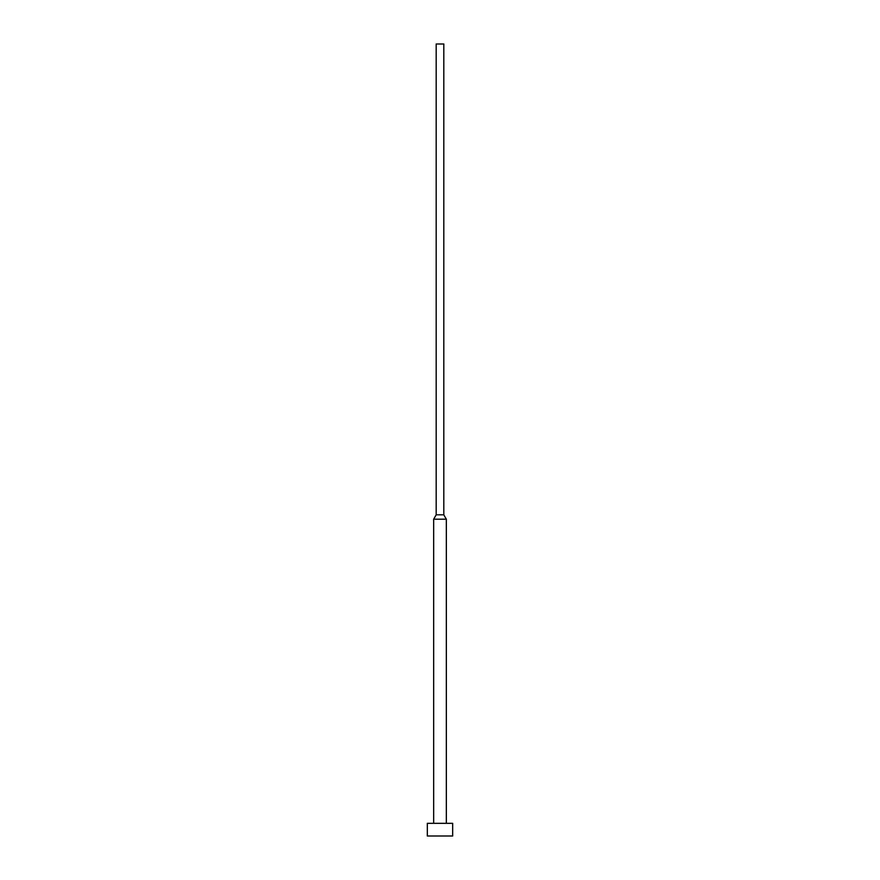 <?xml version="1.0" encoding="UTF-8"?>
<svg xmlns="http://www.w3.org/2000/svg" width="880" height="880" viewBox="0 0 880 880"><rect width="100%" height="100%" fill="white"/><g stroke="black" fill="none" stroke-linecap="round" stroke-linejoin="round"><path stroke-width="0.66" stroke-dasharray="4.4 3.3" d="M433.664 823.328L446.336 823.328L433.664 823.328M443.806 44L436.194 44L443.806 44M443.806 514.811L436.194 514.811L443.806 514.811M446.336 519.2L433.664 519.2L446.336 519.2M452.672 823.328L427.328 823.328L452.672 823.328M446.336 823.328L433.785 823.328L446.336 823.328M452.672 836L427.328 836L452.672 836"/><path stroke-width="1.32" d="M452.672 836L452.672 823.328L427.328 823.328L427.328 836L452.672 836L427.328 836L427.328 823.328L452.672 823.328L452.672 836M446.336 823.328L446.336 519.2L433.664 519.2L433.664 823.328L433.664 519.2L446.336 519.2L443.806 514.811L436.194 514.811L433.664 519.2L436.194 514.811L443.806 514.811L443.806 44L436.194 44L436.194 514.811L436.194 44L443.806 44L443.806 514.811L446.336 519.2L446.336 823.328"/></g></svg>
